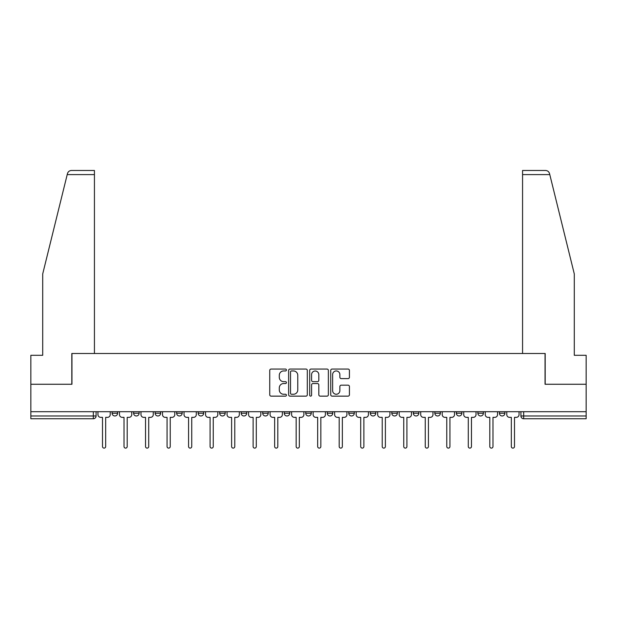<?xml version="1.0" encoding="UTF-8"?>
<svg xmlns="http://www.w3.org/2000/svg" width="617" height="617" viewBox="0 0 617 617"><rect width="100%" height="100%" fill="white"/><g stroke="black" fill="none" stroke-linecap="round" stroke-linejoin="round"><path stroke-width="0.93" d="M286.435 370.015A0.949 0.949 0 0 0 285.486 369.066L271.102 369.066A1.357 1.357 0 0 0 269.745 370.416L269.745 394.787A1.357 1.357 0 0 0 271.102 396.137L285.486 396.137A0.949 0.949 0 0 0 286.435 395.196A0.949 0.949 0 0 0 285.486 394.248L283.619 394.248A4.334 4.334 0 0 1 279.293 389.913L279.293 387.885A4.334 4.334 0 0 1 283.619 383.55L285.486 383.55A0.949 0.949 0 0 0 286.435 382.602A0.949 0.949 0 0 0 285.486 381.653L283.619 381.653A4.334 4.334 0 0 1 279.293 377.319L279.293 375.29A4.334 4.334 0 0 1 283.619 370.956L285.486 370.956A0.949 0.949 0 0 0 286.435 370.015M348.775 411.709L348.775 413.22L354.289 413.22A2.761 2.761 0 0 1 351.536 415.981A2.761 2.761 0 0 1 348.775 413.22L348.775 411.709M284.221 411.709L284.221 413.22L289.743 413.22A2.761 2.761 0 0 1 286.982 415.981A2.761 2.761 0 0 1 284.221 413.22L284.221 411.709M241.193 411.709L241.193 413.22L246.707 413.22A2.761 2.761 0 0 1 243.946 415.981A2.761 2.761 0 0 1 241.193 413.22L241.193 411.709M219.675 411.709L219.675 413.22L225.19 413.22A2.761 2.761 0 0 1 222.436 415.981A2.761 2.761 0 0 1 219.675 413.22L219.675 411.709M176.639 411.709L176.639 413.22L182.154 413.22A2.761 2.761 0 0 1 179.4 415.981A2.761 2.761 0 0 1 176.639 413.22L176.639 411.709M348.065 378.607A1.357 1.357 0 0 0 349.423 377.257L349.423 370.416A1.357 1.357 0 0 0 348.065 369.066L332.093 369.066A1.357 1.357 0 0 0 330.735 370.416L330.735 394.787A1.357 1.357 0 0 0 332.093 396.137L348.065 396.137A1.357 1.357 0 0 0 349.423 394.787L349.423 386.527A1.357 1.357 0 0 0 348.065 385.178L341.232 385.178A1.357 1.357 0 0 0 339.874 386.527L339.874 390.623A3.625 3.625 0 0 1 336.257 394.248A3.625 3.625 0 0 1 332.632 390.623L332.632 374.581A3.625 3.625 0 0 1 336.257 370.956A3.625 3.625 0 0 1 339.874 374.581L339.874 377.257A1.357 1.357 0 0 0 341.232 378.607L348.065 378.607M67.207 174.603L67.454 173.616C68.078 171.657 69.42 170.608 71.472 170.469L94.432 170.469L94.432 174.603L67.207 174.603L42.712 273.917L42.712 355.292L30.85 355.292L30.85 384.26L71.95 384.26L71.95 353.502L545.05 353.502L545.05 384.26L586.15 384.26L586.15 411.709L30.85 411.709L30.85 415.981L96.09 415.981L96.09 411.709L96.09 415.981A2.761 2.761 0 0 1 93.329 418.742L30.85 418.742L30.85 415.981M94.432 174.603L94.432 353.502L71.811 353.502L71.811 384.26L30.85 384.26L30.85 411.709M307.312 370.416A1.357 1.357 0 0 0 305.963 369.066L289.982 369.066A1.357 1.357 0 0 0 288.633 370.416L288.633 394.787A1.357 1.357 0 0 0 289.982 396.137L305.963 396.137A1.357 1.357 0 0 0 307.312 394.787L307.312 370.416M311.037 369.066L327.018 369.066A1.357 1.357 0 0 1 328.367 370.416L328.367 394.787A1.357 1.357 0 0 1 327.018 396.137L320.177 396.137A1.357 1.357 0 0 1 318.827 394.787L318.827 384.9A1.357 1.357 0 0 0 317.47 383.55L312.935 383.55A1.357 1.357 0 0 0 311.577 384.9L311.577 395.196A0.949 0.949 0 0 1 310.629 396.137A0.949 0.949 0 0 1 309.688 395.196L309.688 370.416A1.357 1.357 0 0 1 311.037 369.066M520.91 411.709L520.91 415.981L586.15 415.981L586.15 418.742L523.671 418.742A2.761 2.761 0 0 1 520.91 415.981M586.15 411.709L586.15 415.981M504.907 413.22L504.907 411.709L504.907 413.22A2.761 2.761 0 0 1 502.153 415.981A2.761 2.761 0 0 1 499.392 413.22L504.907 413.22A2.761 2.761 0 0 1 502.153 415.981M499.392 411.709L499.392 413.22M483.396 411.709L483.396 413.22A2.761 2.761 0 0 1 480.635 415.981A2.761 2.761 0 0 1 477.874 413.22L483.396 413.22A2.761 2.761 0 0 1 480.635 415.981M477.874 411.709L477.874 413.22M461.878 411.709L461.878 413.22A2.761 2.761 0 0 1 459.117 415.981A2.761 2.761 0 0 1 456.356 413.22L461.878 413.22M456.356 411.709L456.356 413.22M440.361 411.709L440.361 413.22A2.761 2.761 0 0 1 437.6 415.981A2.761 2.761 0 0 1 434.846 413.22L440.361 413.22M434.846 411.709L434.846 413.22M418.843 411.709L418.843 413.22A2.761 2.761 0 0 1 416.082 415.981A2.761 2.761 0 0 1 413.328 413.22L418.843 413.22M413.328 411.709L413.328 413.22M397.325 411.709L397.325 413.22A2.761 2.761 0 0 1 394.564 415.981A2.761 2.761 0 0 1 391.81 413.22A2.761 2.761 0 0 0 394.564 415.981M391.81 411.709L391.81 413.22L397.325 413.22M375.807 411.709L375.807 413.22A2.761 2.761 0 0 1 373.054 415.981A2.761 2.761 0 0 1 370.293 413.22A2.761 2.761 0 0 0 373.054 415.981M370.293 411.709L370.293 413.22L375.807 413.22M354.289 411.709L354.289 413.22A2.761 2.761 0 0 1 351.536 415.981M332.779 411.709L332.779 413.22A2.761 2.761 0 0 1 330.018 415.981A2.761 2.761 0 0 1 327.257 413.22L332.779 413.22M327.257 411.709L327.257 413.22M311.261 411.709L311.261 413.22A2.761 2.761 0 0 1 308.5 415.981A2.761 2.761 0 0 1 305.739 413.22L311.261 413.22L311.261 411.709M305.739 411.709L305.739 413.22M289.743 411.709L289.743 413.22M268.225 411.709L268.225 413.22A2.761 2.761 0 0 1 265.464 415.981A2.761 2.761 0 0 1 262.711 413.22L268.225 413.22L268.225 411.709M262.711 411.709L262.711 413.22M246.707 411.709L246.707 413.22L246.707 411.709M225.19 413.22L225.19 411.709L225.19 413.22A2.761 2.761 0 0 1 222.436 415.981M203.672 411.709L203.672 413.22A2.761 2.761 0 0 1 200.918 415.981A2.761 2.761 0 0 1 198.157 413.22A2.761 2.761 0 0 0 200.918 415.981A2.761 2.761 0 0 0 203.672 413.22L203.672 411.709M198.157 411.709L198.157 413.22L203.672 413.22M182.154 411.709L182.154 413.22M160.644 411.709L160.644 413.22A2.761 2.761 0 0 1 157.883 415.981A2.761 2.761 0 0 1 155.122 413.22A2.761 2.761 0 0 0 157.883 415.981A2.761 2.761 0 0 0 160.644 413.22L155.122 413.22L155.122 411.709M133.604 411.709L133.604 413.22L139.126 413.22L139.126 411.709L139.126 413.22A2.761 2.761 0 0 1 136.365 415.981A2.761 2.761 0 0 1 133.604 413.22A2.761 2.761 0 0 0 136.365 415.981M112.093 411.709L112.093 413.22L117.608 413.22L117.608 411.709L117.608 413.22A2.761 2.761 0 0 1 114.847 415.981A2.761 2.761 0 0 1 112.093 413.22A2.761 2.761 0 0 0 114.847 415.981M291.479 370.956A0.949 0.949 0 0 0 290.53 371.904L290.53 393.299A0.949 0.949 0 0 0 291.479 394.248L293.437 394.248A4.334 4.334 0 0 0 297.772 389.913L297.772 375.29A4.334 4.334 0 0 0 293.437 370.956L291.479 370.956M318.827 374.65A3.625 3.625 0 0 0 315.202 371.025A3.625 3.625 0 0 0 311.577 374.65L311.577 380.303A1.357 1.357 0 0 0 312.935 381.653L317.47 381.653A1.357 1.357 0 0 0 318.827 380.303L318.827 374.65M97.949 414.601L97.949 411.709L97.949 414.601A2.761 2.761 48.4 0 0 100.71 417.362L102.507 417.362L102.507 446.531A1.589 1.589 48.4 0 0 104.088 448.119A1.589 1.589 48.4 0 0 105.677 446.531L105.677 417.362L107.466 417.362A2.761 2.761 48.4 0 0 110.227 414.601L110.227 411.709M100.71 417.362L102.507 417.362L102.507 446.531M105.677 446.531L105.677 417.362L107.466 417.362M119.467 414.601L119.467 411.709L119.467 414.601A2.761 2.761 48.4 0 0 122.228 417.362L124.017 417.362L124.017 446.531A1.589 1.589 48.4 0 0 125.606 448.119A1.589 1.589 48.4 0 0 127.195 446.531L127.195 417.362L128.984 417.362A2.761 2.761 48.4 0 0 131.745 414.601L131.745 411.709M140.984 414.601L140.984 411.709L140.984 414.601A2.761 2.761 48.4 0 0 143.746 417.362L145.535 417.362L145.535 446.531A1.589 1.589 48.4 0 0 147.124 448.119A1.589 1.589 48.4 0 0 148.712 446.531L148.712 417.362L150.502 417.362A2.761 2.761 48.4 0 0 153.263 414.601L153.263 411.709M67.454 173.616C67.839 172.498 67.839 172.498 67.454 173.616M549.793 174.603L549.546 173.616C549.161 172.498 549.161 172.498 549.546 173.616C549.161 172.498 549.161 172.498 549.546 173.616C548.922 171.657 547.58 170.608 545.528 170.469L522.568 170.469L522.568 353.502L545.189 353.502L545.189 384.26L586.15 384.26L586.15 355.292L574.288 355.292L574.288 273.917L549.793 174.603L522.568 174.603M122.228 417.362L124.017 417.362L124.017 446.531M127.195 446.531L127.195 417.362L128.984 417.362M143.746 417.362L145.535 417.362L145.535 446.531M148.712 446.531L148.712 417.362L150.502 417.362M162.502 414.601L162.502 411.709L162.502 414.601A2.761 2.761 48.4 0 0 165.263 417.362L167.053 417.362L167.053 446.531A1.589 1.589 48.4 0 0 168.642 448.119A1.589 1.589 48.4 0 0 170.23 446.531L170.23 417.362L172.02 417.362A2.761 2.761 48.4 0 0 174.781 414.601L174.781 411.709M184.02 414.601L184.02 411.709L184.02 414.601A2.761 2.761 48.4 0 0 186.781 417.362L188.571 417.362L188.571 446.531A1.589 1.589 48.4 0 0 190.159 448.119A1.589 1.589 48.4 0 0 191.74 446.531L191.74 417.362L193.537 417.362A2.761 2.761 48.4 0 0 196.299 414.601L196.299 411.709M205.538 414.601L205.538 411.709L205.538 414.601A2.761 2.761 48.4 0 0 208.291 417.362L210.088 417.362L210.088 446.531A1.589 1.589 48.4 0 0 211.677 448.119A1.589 1.589 48.4 0 0 213.258 446.531L213.258 417.362L215.055 417.362A2.761 2.761 48.4 0 0 217.809 414.601L217.809 411.709M165.263 417.362L167.053 417.362L167.053 446.531M170.23 446.531L170.23 417.362L172.02 417.362M186.781 417.362L188.571 417.362L188.571 446.531M191.74 446.531L191.74 417.362L193.537 417.362M208.291 417.362L210.088 417.362L210.088 446.531M213.258 446.531L213.258 417.362L215.055 417.362M227.056 414.601L227.056 411.709L227.056 414.601A2.761 2.761 48.4 0 0 229.809 417.362L231.606 417.362L231.606 446.531A1.589 1.589 48.4 0 0 233.187 448.119A1.589 1.589 48.4 0 0 234.776 446.531L234.776 417.362L236.573 417.362A2.761 2.761 48.4 0 0 239.327 414.601L239.327 411.709M229.809 417.362L231.606 417.362L231.606 446.531M234.776 446.531L234.776 417.362L236.573 417.362M248.574 414.601L248.574 411.709L248.574 414.601A2.761 2.761 48.4 0 0 251.327 417.362L253.124 417.362L253.124 446.531A1.589 1.589 48.4 0 0 254.705 448.119A1.589 1.589 48.4 0 0 256.294 446.531L256.294 417.362L258.083 417.362A2.761 2.761 48.4 0 0 260.844 414.601L260.844 411.709M251.327 417.362L253.124 417.362L253.124 446.531M256.294 446.531L256.294 417.362L258.083 417.362M270.084 414.601L270.084 411.709L270.084 414.601A2.761 2.761 48.4 0 0 272.845 417.362L274.642 417.362L274.642 446.531A1.589 1.589 48.4 0 0 276.223 448.119A1.589 1.589 48.4 0 0 277.812 446.531L277.812 417.362L279.601 417.362A2.761 2.761 48.4 0 0 282.362 414.601L282.362 411.709M272.845 417.362L274.642 417.362L274.642 446.531M277.812 446.531L277.812 417.362L279.601 417.362M291.602 414.601L291.602 411.709L291.602 414.601A2.761 2.761 48.4 0 0 294.363 417.362L296.152 417.362L296.152 446.531A1.589 1.589 48.4 0 0 297.741 448.119A1.589 1.589 48.4 0 0 299.33 446.531L299.33 417.362L301.119 417.362A2.761 2.761 48.4 0 0 303.88 414.601L303.88 411.709M294.363 417.362L296.152 417.362L296.152 446.531M299.33 446.531L299.33 417.362L301.119 417.362M313.12 414.601L313.12 411.709L313.12 414.601A2.761 2.761 48.4 0 0 315.881 417.362L317.67 417.362L317.67 446.531A1.589 1.589 48.4 0 0 319.259 448.119A1.589 1.589 48.4 0 0 320.848 446.531L320.848 417.362L322.637 417.362A2.761 2.761 48.4 0 0 325.398 414.601L325.398 411.709M315.881 417.362L317.67 417.362L317.67 446.531M320.848 446.531L320.848 417.362L322.637 417.362M334.638 414.601L334.638 411.709L334.638 414.601A2.761 2.761 48.4 0 0 337.399 417.362L339.188 417.362L339.188 446.531A1.589 1.589 48.4 0 0 340.777 448.119A1.589 1.589 48.4 0 0 342.358 446.531L342.358 417.362L344.155 417.362A2.761 2.761 48.4 0 0 346.916 414.601L346.916 411.709M337.399 417.362L339.188 417.362L339.188 446.531M342.358 446.531L342.358 417.362L344.155 417.362M356.156 414.601L356.156 411.709L356.156 414.601A2.761 2.761 48.4 0 0 358.917 417.362L360.706 417.362L360.706 446.531A1.589 1.589 48.4 0 0 362.295 448.119A1.589 1.589 48.4 0 0 363.876 446.531L363.876 417.362L365.673 417.362A2.761 2.761 48.4 0 0 368.426 414.601L368.426 411.709M358.917 417.362L360.706 417.362L360.706 446.531M363.876 446.531L363.876 417.362L365.673 417.362M377.673 414.601L377.673 411.709L377.673 414.601A2.761 2.761 48.4 0 0 380.427 417.362L382.224 417.362L382.224 446.531A1.589 1.589 48.4 0 0 383.813 448.119A1.589 1.589 48.4 0 0 385.394 446.531L385.394 417.362L387.191 417.362A2.761 2.761 48.4 0 0 389.944 414.601L389.944 411.709M380.427 417.362L382.224 417.362L382.224 446.531M385.394 446.531L385.394 417.362L387.191 417.362M399.191 414.601L399.191 411.709L399.191 414.601A2.761 2.761 48.4 0 0 401.945 417.362L403.742 417.362L403.742 446.531A1.589 1.589 48.4 0 0 405.323 448.119A1.589 1.589 48.4 0 0 406.911 446.531L406.911 417.362L408.709 417.362A2.761 2.761 48.4 0 0 411.462 414.601L411.462 411.709M401.945 417.362L403.742 417.362L403.742 446.531M406.911 446.531L406.911 417.362L408.709 417.362M420.701 414.601L420.701 411.709L420.701 414.601A2.761 2.761 48.4 0 0 423.463 417.362L425.26 417.362L425.26 446.531A1.589 1.589 48.4 0 0 426.841 448.119A1.589 1.589 48.4 0 0 428.429 446.531L428.429 417.362L430.219 417.362A2.761 2.761 48.4 0 0 432.98 414.601L432.98 411.709M423.463 417.362L425.26 417.362L425.26 446.531M428.429 446.531L428.429 417.362L430.219 417.362M442.219 414.601L442.219 411.709L442.219 414.601A2.761 2.761 48.4 0 0 444.98 417.362L446.77 417.362L446.77 446.531A1.589 1.589 48.4 0 0 448.358 448.119A1.589 1.589 48.4 0 0 449.947 446.531L449.947 417.362L451.737 417.362A2.761 2.761 48.4 0 0 454.498 414.601L454.498 411.709M444.98 417.362L446.77 417.362L446.77 446.531M449.947 446.531L449.947 417.362L451.737 417.362M463.737 414.601L463.737 411.709L463.737 414.601A2.761 2.761 48.4 0 0 466.498 417.362L468.288 417.362L468.288 446.531A1.589 1.589 48.4 0 0 469.876 448.119A1.589 1.589 48.4 0 0 471.465 446.531L471.465 417.362L473.254 417.362A2.761 2.761 48.4 0 0 476.016 414.601L476.016 411.709M466.498 417.362L468.288 417.362L468.288 446.531M471.465 446.531L471.465 417.362L473.254 417.362M485.255 414.601L485.255 411.709L485.255 414.601A2.761 2.761 48.4 0 0 488.016 417.362L489.805 417.362L489.805 446.531A1.589 1.589 48.4 0 0 491.394 448.119A1.589 1.589 48.4 0 0 492.983 446.531L492.983 417.362L494.772 417.362A2.761 2.761 48.4 0 0 497.533 414.601L497.533 411.709M488.016 417.362L489.805 417.362L489.805 446.531M492.983 446.531L492.983 417.362L494.772 417.362M506.773 414.601L506.773 411.709L506.773 414.601A2.761 2.761 48.4 0 0 509.534 417.362L511.323 417.362L511.323 446.531A1.589 1.589 48.4 0 0 512.912 448.119A1.589 1.589 48.4 0 0 514.493 446.531L514.493 417.362L516.29 417.362A2.761 2.761 48.4 0 0 519.051 414.601L519.051 411.709M509.534 417.362L511.323 417.362L511.323 446.531M514.493 446.531L514.493 417.362L516.29 417.362M93.329 411.709L93.329 418.742M523.671 411.709L523.671 418.742"/></g></svg>

